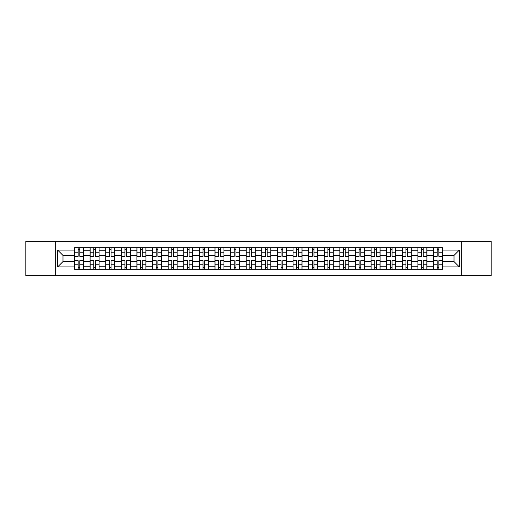 <?xml version="1.0" encoding="UTF-8"?>
<svg xmlns="http://www.w3.org/2000/svg" width="517" height="517" viewBox="0 0 517 517"><rect width="100%" height="100%" fill="white"/><g stroke="black" fill="none" stroke-linecap="round" stroke-linejoin="round"><path stroke-width="0.78" d="M461.332 275.658L491.15 275.658L491.15 241.342L25.85 241.342L25.85 275.658L461.332 275.658L461.332 241.342M90.094 269.26L90.094 250.797L83.489 250.797L83.489 269.26M83.489 250.797L83.489 247.74M90.094 250.797L90.094 247.74M99.096 247.74L99.096 269.26M105.701 269.26L105.701 247.74M114.709 247.74L114.709 269.26M121.314 269.26L121.314 247.74M130.316 247.74L130.316 269.26M136.921 269.26L136.921 247.74M145.93 247.74L145.93 269.26M152.534 269.26L152.534 247.74M161.537 247.74L161.537 269.26M168.141 269.26L168.141 247.74M177.15 247.74L177.15 269.26M183.755 269.26L183.755 247.74M192.757 247.74L192.757 269.26M199.362 269.26L199.362 247.74M208.37 247.74L208.37 269.26M214.975 269.26L214.975 247.74M223.977 247.74L223.977 269.26M230.582 269.26L230.582 247.74M239.591 247.74L239.591 269.26M246.189 269.26L246.189 247.74M255.198 247.74L255.198 269.26M261.802 269.26L261.802 247.74M270.811 247.74L270.811 269.26M277.409 269.26L277.409 247.74M286.418 247.74L286.418 269.26M293.023 269.26L293.023 247.74M302.025 247.74L302.025 269.26M308.63 269.26L308.63 247.74M317.638 247.74L317.638 269.26M324.243 269.26L324.243 247.74M333.245 247.74L333.245 269.26M339.85 269.26L339.85 247.74M348.859 247.74L348.859 269.26M355.463 269.26L355.463 247.74M364.466 247.74L364.466 269.26M371.07 269.26L371.07 247.74M380.079 247.74L380.079 269.26M386.684 269.26L386.684 247.74M395.686 247.74L395.686 269.26M402.291 269.26L402.291 247.74M411.299 247.74L411.299 269.26M417.904 269.26L417.904 247.74M426.906 247.74L426.906 269.26M433.511 269.26L433.511 247.74M433.511 261.602L426.906 261.602M417.904 261.602L411.299 261.602M402.291 261.602L395.686 261.602M386.684 261.602L380.079 261.602M371.07 261.602L364.466 261.602M355.463 261.602L348.859 261.602M339.85 261.602L333.245 261.602M324.243 261.602L317.638 261.602M308.63 261.602L302.025 261.602M293.023 261.602L286.418 261.602M277.409 261.602L270.811 261.602M261.802 261.602L255.198 261.602M246.189 261.602L239.591 261.602M230.582 261.602L223.977 261.602M214.975 261.602L208.37 261.602M199.362 261.602L192.757 261.602M183.755 261.602L177.15 261.602M168.141 261.602L161.537 261.602M152.534 261.602L145.93 261.602M136.921 261.602L130.316 261.602M121.314 261.602L114.709 261.602M105.701 261.602L99.096 261.602M90.094 261.602L83.489 261.602M433.511 255.398L426.906 255.398M417.904 255.398L411.299 255.398M402.291 255.398L395.686 255.398M386.684 255.398L380.079 255.398M371.07 255.398L364.466 255.398M355.463 255.398L348.859 255.398M339.85 255.398L333.245 255.398M324.243 255.398L317.638 255.398M308.63 255.398L302.025 255.398M293.023 255.398L286.418 255.398M277.409 255.398L270.811 255.398M261.802 255.398L255.198 255.398M246.189 255.398L239.591 255.398M230.582 255.398L223.977 255.398M214.975 255.398L208.37 255.398M199.362 255.398L192.757 255.398M183.755 255.398L177.15 255.398M168.141 255.398L161.537 255.398M152.534 255.398L145.93 255.398M136.921 255.398L130.316 255.398M121.314 255.398L114.709 255.398M105.701 255.398L99.096 255.398M90.094 255.398L83.489 255.398M62.977 261.602L74.48 261.602L74.48 255.398L62.977 255.398L62.977 261.602L57.671 266.908L57.671 250.092L74.48 250.092L74.48 255.398M442.52 255.398L442.52 261.602L454.023 261.602L454.023 255.398L442.52 255.398L442.52 247.74L74.48 247.74L74.48 250.092M442.52 250.092L459.329 250.092L459.329 266.908L442.52 266.908L442.52 261.602M74.48 261.602L74.48 269.26L442.52 269.26L442.52 266.908M74.48 266.908L57.671 266.908M55.668 275.658L55.668 241.342M79.838 267.754L78.132 267.754M78.132 249.246L79.838 249.246M95.445 267.754L93.745 267.754M93.745 249.246L95.445 249.246M111.058 267.754L109.352 267.754M109.352 249.246L111.058 249.246M126.665 267.754L124.965 267.754M124.965 249.246L126.665 249.246M142.272 267.754L140.572 267.754M140.572 249.246L142.272 249.246M157.885 267.754L156.186 267.754M156.186 249.246L157.885 249.246M173.492 267.754L171.793 267.754M171.793 249.246L173.492 249.246M189.106 267.754L187.406 267.754M187.406 249.246L189.106 249.246M204.713 267.754L203.013 267.754M203.013 249.246L204.713 249.246M220.326 267.754L218.626 267.754M218.626 249.246L220.326 249.246M235.933 267.754L234.233 267.754M234.233 249.246L235.933 249.246M251.546 267.754L249.847 267.754M249.847 249.246L251.546 249.246M267.153 267.754L265.454 267.754M265.454 249.246L267.153 249.246M282.767 267.754L281.067 267.754M281.067 249.246L282.767 249.246M298.374 267.754L296.674 267.754M296.674 249.246L298.374 249.246M313.987 267.754L312.287 267.754M312.287 249.246L313.987 249.246M329.594 267.754L327.894 267.754M327.894 249.246L329.594 249.246M345.207 267.754L343.508 267.754M343.508 249.246L345.207 249.246M360.814 267.754L359.115 267.754M359.115 249.246L360.814 249.246M376.428 267.754L374.728 267.754M374.728 249.246L376.428 249.246M392.035 267.754L390.335 267.754M390.335 249.246L392.035 249.246M407.648 267.754L405.942 267.754M405.942 249.246L407.648 249.246M423.255 267.754L421.555 267.754M421.555 249.246L423.255 249.246M438.868 267.754L437.162 267.754M437.162 249.246L438.868 249.246M57.671 250.092L62.977 255.398M454.023 261.602L459.329 266.908M454.023 255.398L459.329 250.092M79.838 256.348L79.838 247.843L83.437 247.843L83.437 256.348L79.838 256.348M78.132 249.142L79.838 249.142M81.285 247.843L74.532 247.843L74.532 256.348L78.132 256.348L78.132 247.843L76.684 247.843M78.132 260.652L78.132 269.157L74.532 269.157L74.532 260.652L78.132 260.652M79.838 267.858L78.132 267.858M76.684 269.157L83.437 269.157L83.437 260.652L79.838 260.652L79.838 269.157L81.285 269.157M95.445 256.348L95.445 247.843L99.044 247.843L99.044 256.348L95.445 256.348M93.745 249.142L95.445 249.142M96.899 247.843L90.139 247.843L90.139 256.348L93.745 256.348L93.745 247.843L92.291 247.843M111.058 256.348L111.058 247.843L114.658 247.843L114.658 256.348L111.058 256.348M109.352 249.142L111.058 249.142M112.506 247.843L105.752 247.843L105.752 256.348L109.352 256.348L109.352 247.843L107.904 247.843M126.665 256.348L126.665 247.843L130.265 247.843L130.265 256.348L126.665 256.348M124.965 249.142L126.665 249.142M128.119 247.843L121.359 247.843L121.359 256.348L124.965 256.348L124.965 247.843L123.511 247.843M93.745 260.652L93.745 269.157L90.139 269.157L90.139 260.652L93.745 260.652M95.445 267.858L93.745 267.858M92.291 269.157L99.044 269.157L99.044 260.652L95.445 260.652L95.445 269.157L96.899 269.157M109.352 260.652L109.352 269.157L105.752 269.157L105.752 260.652L109.352 260.652M111.058 267.858L109.352 267.858M107.904 269.157L114.658 269.157L114.658 260.652L111.058 260.652L111.058 269.157L112.506 269.157M124.965 260.652L124.965 269.157L121.359 269.157L121.359 260.652L124.965 260.652M126.665 267.858L124.965 267.858M123.511 269.157L130.265 269.157L130.265 260.652L126.665 260.652L126.665 269.157L128.119 269.157M142.272 256.348L142.272 247.843L145.878 247.843L145.878 256.348L142.272 256.348M140.572 249.142L142.272 249.142M143.726 247.843L136.973 247.843L136.973 256.348L140.572 256.348L140.572 247.843L139.125 247.843M157.885 256.348L157.885 247.843L161.485 247.843L161.485 256.348L157.885 256.348M156.186 249.142L157.885 249.142M159.333 247.843L152.58 247.843L152.58 256.348L156.186 256.348L156.186 247.843L154.732 247.843M140.572 260.652L140.572 269.157L136.973 269.157L136.973 260.652L140.572 260.652M142.272 267.858L140.572 267.858M139.125 269.157L145.878 269.157L145.878 260.652L142.272 260.652L142.272 269.157L143.726 269.157M156.186 260.652L156.186 269.157L152.58 269.157L152.58 260.652L156.186 260.652M157.885 267.858L156.186 267.858M154.732 269.157L161.485 269.157L161.485 260.652L157.885 260.652L157.885 269.157L159.333 269.157M173.492 256.348L173.492 247.843L177.098 247.843L177.098 256.348L173.492 256.348M171.793 249.142L173.492 249.142M174.946 247.843L168.193 247.843L168.193 256.348L171.793 256.348L171.793 247.843L170.345 247.843M189.106 256.348L189.106 247.843L192.705 247.843L192.705 256.348L189.106 256.348M187.406 249.142L189.106 249.142M190.553 247.843L183.8 247.843L183.8 256.348L187.406 256.348L187.406 247.843L185.952 247.843M204.713 256.348L204.713 247.843L208.319 247.843L208.319 256.348L204.713 256.348M203.013 249.142L204.713 249.142M206.167 247.843L199.413 247.843L199.413 256.348L203.013 256.348L203.013 247.843L201.565 247.843M220.326 256.348L220.326 247.843L223.926 247.843L223.926 256.348L220.326 256.348M218.626 249.142L220.326 249.142M221.774 247.843L215.02 247.843L215.02 256.348L218.626 256.348L218.626 247.843L217.172 247.843M235.933 256.348L235.933 247.843L239.539 247.843L239.539 256.348L235.933 256.348M234.233 249.142L235.933 249.142M237.387 247.843L230.634 247.843L230.634 256.348L234.233 256.348L234.233 247.843L232.786 247.843M251.546 256.348L251.546 247.843L255.146 247.843L255.146 256.348L251.546 256.348M249.847 249.142L251.546 249.142M252.994 247.843L246.241 247.843L246.241 256.348L249.847 256.348L249.847 247.843L248.393 247.843M267.153 256.348L267.153 247.843L270.759 247.843L270.759 256.348L267.153 256.348M265.454 249.142L267.153 249.142M268.607 247.843L261.854 247.843L261.854 256.348L265.454 256.348L265.454 247.843L264.006 247.843M282.767 256.348L282.767 247.843L286.366 247.843L286.366 256.348L282.767 256.348M281.067 249.142L282.767 249.142M284.214 247.843L277.461 247.843L277.461 256.348L281.067 256.348L281.067 247.843L279.613 247.843M171.793 260.652L171.793 269.157L168.193 269.157L168.193 260.652L171.793 260.652M173.492 267.858L171.793 267.858M170.345 269.157L177.098 269.157L177.098 260.652L173.492 260.652L173.492 269.157L174.946 269.157M187.406 260.652L187.406 269.157L183.8 269.157L183.8 260.652L187.406 260.652M189.106 267.858L187.406 267.858M185.952 269.157L192.705 269.157L192.705 260.652L189.106 260.652L189.106 269.157L190.553 269.157M203.013 260.652L203.013 269.157L199.413 269.157L199.413 260.652L203.013 260.652M204.713 267.858L203.013 267.858M201.565 269.157L208.319 269.157L208.319 260.652L204.713 260.652L204.713 269.157L206.167 269.157M218.626 260.652L218.626 269.157L215.02 269.157L215.02 260.652L218.626 260.652M220.326 267.858L218.626 267.858M217.172 269.157L223.926 269.157L223.926 260.652L220.326 260.652L220.326 269.157L221.774 269.157M234.233 260.652L234.233 269.157L230.634 269.157L230.634 260.652L234.233 260.652M235.933 267.858L234.233 267.858M232.786 269.157L239.539 269.157L239.539 260.652L235.933 260.652L235.933 269.157L237.387 269.157M249.847 260.652L249.847 269.157L246.241 269.157L246.241 260.652L249.847 260.652M251.546 267.858L249.847 267.858M248.393 269.157L255.146 269.157L255.146 260.652L251.546 260.652L251.546 269.157L252.994 269.157M265.454 260.652L265.454 269.157L261.854 269.157L261.854 260.652L265.454 260.652M267.153 267.858L265.454 267.858M264.006 269.157L270.759 269.157L270.759 260.652L267.153 260.652L267.153 269.157L268.607 269.157M281.067 260.652L281.067 269.157L277.461 269.157L277.461 260.652L281.067 260.652M282.767 267.858L281.067 267.858M279.613 269.157L286.366 269.157L286.366 260.652L282.767 260.652L282.767 269.157L284.214 269.157M298.374 256.348L298.374 247.843L301.98 247.843L301.98 256.348L298.374 256.348M296.674 249.142L298.374 249.142M299.828 247.843L293.074 247.843L293.074 256.348L296.674 256.348L296.674 247.843L295.226 247.843M313.987 256.348L313.987 247.843L317.587 247.843L317.587 256.348L313.987 256.348M312.287 249.142L313.987 249.142M315.435 247.843L308.681 247.843L308.681 256.348L312.287 256.348L312.287 247.843L310.833 247.843M329.594 256.348L329.594 247.843L333.2 247.843L333.2 256.348L329.594 256.348M327.894 249.142L329.594 249.142M331.048 247.843L324.295 247.843L324.295 256.348L327.894 256.348L327.894 247.843L326.447 247.843M345.207 256.348L345.207 247.843L348.807 247.843L348.807 256.348L345.207 256.348M343.508 249.142L345.207 249.142M346.655 247.843L339.902 247.843L339.902 256.348L343.508 256.348L343.508 247.843L342.054 247.843M360.814 256.348L360.814 247.843L364.42 247.843L364.42 256.348L360.814 256.348M359.115 249.142L360.814 249.142M362.268 247.843L355.515 247.843L355.515 256.348L359.115 256.348L359.115 247.843L357.667 247.843M376.428 256.348L376.428 247.843L380.027 247.843L380.027 256.348L376.428 256.348M374.728 249.142L376.428 249.142M377.875 247.843L371.122 247.843L371.122 256.348L374.728 256.348L374.728 247.843L373.274 247.843M296.674 260.652L296.674 269.157L293.074 269.157L293.074 260.652L296.674 260.652M298.374 267.858L296.674 267.858M295.226 269.157L301.98 269.157L301.98 260.652L298.374 260.652L298.374 269.157L299.828 269.157M312.287 260.652L312.287 269.157L308.681 269.157L308.681 260.652L312.287 260.652M313.987 267.858L312.287 267.858M310.833 269.157L317.587 269.157L317.587 260.652L313.987 260.652L313.987 269.157L315.435 269.157M327.894 260.652L327.894 269.157L324.295 269.157L324.295 260.652L327.894 260.652M329.594 267.858L327.894 267.858M326.447 269.157L333.2 269.157L333.2 260.652L329.594 260.652L329.594 269.157L331.048 269.157M343.508 260.652L343.508 269.157L339.902 269.157L339.902 260.652L343.508 260.652M345.207 267.858L343.508 267.858M342.054 269.157L348.807 269.157L348.807 260.652L345.207 260.652L345.207 269.157L346.655 269.157M359.115 260.652L359.115 269.157L355.515 269.157L355.515 260.652L359.115 260.652M360.814 267.858L359.115 267.858M357.667 269.157L364.42 269.157L364.42 260.652L360.814 260.652L360.814 269.157L362.268 269.157M374.728 260.652L374.728 269.157L371.122 269.157L371.122 260.652L374.728 260.652M376.428 267.858L374.728 267.858M373.274 269.157L380.027 269.157L380.027 260.652L376.428 260.652L376.428 269.157L377.875 269.157M392.035 256.348L392.035 247.843L395.641 247.843L395.641 256.348L392.035 256.348M390.335 249.142L392.035 249.142M393.489 247.843L386.735 247.843L386.735 256.348L390.335 256.348L390.335 247.843L388.881 247.843M390.335 260.652L390.335 269.157L386.735 269.157L386.735 260.652L390.335 260.652M392.035 267.858L390.335 267.858M388.881 269.157L395.641 269.157L395.641 260.652L392.035 260.652L392.035 269.157L393.489 269.157M407.648 256.348L407.648 247.843L411.248 247.843L411.248 256.348L407.648 256.348M405.942 249.142L407.648 249.142M409.096 247.843L402.342 247.843L402.342 256.348L405.942 256.348L405.942 247.843L404.494 247.843M405.942 260.652L405.942 269.157L402.342 269.157L402.342 260.652L405.942 260.652M407.648 267.858L405.942 267.858M404.494 269.157L411.248 269.157L411.248 260.652L407.648 260.652L407.648 269.157L409.096 269.157M423.255 256.348L423.255 247.843L426.861 247.843L426.861 256.348L423.255 256.348M421.555 249.142L423.255 249.142M424.709 247.843L417.956 247.843L417.956 256.348L421.555 256.348L421.555 247.843L420.101 247.843M421.555 260.652L421.555 269.157L417.956 269.157L417.956 260.652L421.555 260.652M423.255 267.858L421.555 267.858M420.101 269.157L426.861 269.157L426.861 260.652L423.255 260.652L423.255 269.157L424.709 269.157M438.868 256.348L438.868 247.843L442.468 247.843L442.468 256.348L438.868 256.348M437.162 249.142L438.868 249.142M440.316 247.843L433.563 247.843L433.563 256.348L437.162 256.348L437.162 247.843L435.715 247.843M437.162 260.652L437.162 269.157L433.563 269.157L433.563 260.652L437.162 260.652M438.868 267.858L437.162 267.858M435.715 269.157L442.468 269.157L442.468 260.652L438.868 260.652L438.868 269.157L440.316 269.157M417.904 250.797L411.299 250.797M402.291 250.797L395.686 250.797M386.684 250.797L380.079 250.797M371.07 250.797L364.466 250.797M355.463 250.797L348.859 250.797M339.85 250.797L333.245 250.797M324.243 250.797L317.638 250.797M308.63 250.797L302.025 250.797M293.023 250.797L286.418 250.797M277.409 250.797L270.811 250.797M261.802 250.797L255.198 250.797M246.189 250.797L239.591 250.797M230.582 250.797L223.977 250.797M214.975 250.797L208.37 250.797M199.362 250.797L192.757 250.797M183.755 250.797L177.15 250.797M168.141 250.797L161.537 250.797M152.534 250.797L145.93 250.797M136.921 250.797L130.316 250.797M121.314 250.797L114.709 250.797M105.701 250.797L99.096 250.797M433.511 250.797L426.906 250.797M417.904 266.203L411.299 266.203M402.291 266.203L395.686 266.203M386.684 266.203L380.079 266.203M371.07 266.203L364.466 266.203M355.463 266.203L348.859 266.203M339.85 266.203L333.245 266.203M324.243 266.203L317.638 266.203M308.63 266.203L302.025 266.203M293.023 266.203L286.418 266.203M277.409 266.203L270.811 266.203M261.802 266.203L255.198 266.203M246.189 266.203L239.591 266.203M230.582 266.203L223.977 266.203M214.975 266.203L208.37 266.203M199.362 266.203L192.757 266.203M183.755 266.203L177.15 266.203M168.141 266.203L161.537 266.203M152.534 266.203L145.93 266.203M136.921 266.203L130.316 266.203M121.314 266.203L114.709 266.203M105.701 266.203L99.096 266.203M90.094 266.203L83.489 266.203M433.511 266.203L426.906 266.203M79.838 256.135L83.437 256.135M79.838 252.761L83.437 252.761M74.532 256.135L78.132 256.135M74.532 252.761L78.132 252.761M78.132 260.865L74.532 260.865M78.132 264.239L74.532 264.239M83.437 260.865L79.838 260.865M83.437 264.239L79.838 264.239M95.445 256.135L99.044 256.135M95.445 252.761L99.044 252.761M90.139 256.135L93.745 256.135M90.139 252.761L93.745 252.761M111.058 256.135L114.658 256.135M111.058 252.761L114.658 252.761M105.752 256.135L109.352 256.135M105.752 252.761L109.352 252.761M126.665 256.135L130.265 256.135M126.665 252.761L130.265 252.761M121.359 256.135L124.965 256.135M121.359 252.761L124.965 252.761M93.745 260.865L90.139 260.865M93.745 264.239L90.139 264.239M99.044 260.865L95.445 260.865M99.044 264.239L95.445 264.239M109.352 260.865L105.752 260.865M109.352 264.239L105.752 264.239M114.658 260.865L111.058 260.865M114.658 264.239L111.058 264.239M124.965 260.865L121.359 260.865M124.965 264.239L121.359 264.239M130.265 260.865L126.665 260.865M130.265 264.239L126.665 264.239M142.272 256.135L145.878 256.135M142.272 252.761L145.878 252.761M136.973 256.135L140.572 256.135M136.973 252.761L140.572 252.761M157.885 256.135L161.485 256.135M157.885 252.761L161.485 252.761M152.58 256.135L156.186 256.135M152.58 252.761L156.186 252.761M140.572 260.865L136.973 260.865M140.572 264.239L136.973 264.239M145.878 260.865L142.272 260.865M145.878 264.239L142.272 264.239M156.186 260.865L152.58 260.865M156.186 264.239L152.58 264.239M161.485 260.865L157.885 260.865M161.485 264.239L157.885 264.239M173.492 256.135L177.098 256.135M173.492 252.761L177.098 252.761M168.193 256.135L171.793 256.135M168.193 252.761L171.793 252.761M189.106 256.135L192.705 256.135M189.106 252.761L192.705 252.761M183.8 256.135L187.406 256.135M183.8 252.761L187.406 252.761M204.713 256.135L208.319 256.135M204.713 252.761L208.319 252.761M199.413 256.135L203.013 256.135M199.413 252.761L203.013 252.761M220.326 256.135L223.926 256.135M220.326 252.761L223.926 252.761M215.02 256.135L218.626 256.135M215.02 252.761L218.626 252.761M235.933 256.135L239.539 256.135M235.933 252.761L239.539 252.761M230.634 256.135L234.233 256.135M230.634 252.761L234.233 252.761M251.546 256.135L255.146 256.135M251.546 252.761L255.146 252.761M246.241 256.135L249.847 256.135M246.241 252.761L249.847 252.761M267.153 256.135L270.759 256.135M267.153 252.761L270.759 252.761M261.854 256.135L265.454 256.135M261.854 252.761L265.454 252.761M282.767 256.135L286.366 256.135M282.767 252.761L286.366 252.761M277.461 256.135L281.067 256.135M277.461 252.761L281.067 252.761M171.793 260.865L168.193 260.865M171.793 264.239L168.193 264.239M177.098 260.865L173.492 260.865M177.098 264.239L173.492 264.239M187.406 260.865L183.8 260.865M187.406 264.239L183.8 264.239M192.705 260.865L189.106 260.865M192.705 264.239L189.106 264.239M203.013 260.865L199.413 260.865M203.013 264.239L199.413 264.239M208.319 260.865L204.713 260.865M208.319 264.239L204.713 264.239M218.626 260.865L215.02 260.865M218.626 264.239L215.02 264.239M223.926 260.865L220.326 260.865M223.926 264.239L220.326 264.239M234.233 260.865L230.634 260.865M234.233 264.239L230.634 264.239M239.539 260.865L235.933 260.865M239.539 264.239L235.933 264.239M249.847 260.865L246.241 260.865M249.847 264.239L246.241 264.239M255.146 260.865L251.546 260.865M255.146 264.239L251.546 264.239M265.454 260.865L261.854 260.865M265.454 264.239L261.854 264.239M270.759 260.865L267.153 260.865M270.759 264.239L267.153 264.239M281.067 260.865L277.461 260.865M281.067 264.239L277.461 264.239M286.366 260.865L282.767 260.865M286.366 264.239L282.767 264.239M298.374 256.135L301.98 256.135M298.374 252.761L301.98 252.761M293.074 256.135L296.674 256.135M293.074 252.761L296.674 252.761M313.987 256.135L317.587 256.135M313.987 252.761L317.587 252.761M308.681 256.135L312.287 256.135M308.681 252.761L312.287 252.761M329.594 256.135L333.2 256.135M329.594 252.761L333.2 252.761M324.295 256.135L327.894 256.135M324.295 252.761L327.894 252.761M345.207 256.135L348.807 256.135M345.207 252.761L348.807 252.761M339.902 256.135L343.508 256.135M339.902 252.761L343.508 252.761M360.814 256.135L364.42 256.135M360.814 252.761L364.42 252.761M355.515 256.135L359.115 256.135M355.515 252.761L359.115 252.761M376.428 256.135L380.027 256.135M376.428 252.761L380.027 252.761M371.122 256.135L374.728 256.135M371.122 252.761L374.728 252.761M296.674 260.865L293.074 260.865M296.674 264.239L293.074 264.239M301.98 260.865L298.374 260.865M301.98 264.239L298.374 264.239M312.287 260.865L308.681 260.865M312.287 264.239L308.681 264.239M317.587 260.865L313.987 260.865M317.587 264.239L313.987 264.239M327.894 260.865L324.295 260.865M327.894 264.239L324.295 264.239M333.2 260.865L329.594 260.865M333.2 264.239L329.594 264.239M343.508 260.865L339.902 260.865M343.508 264.239L339.902 264.239M348.807 260.865L345.207 260.865M348.807 264.239L345.207 264.239M359.115 260.865L355.515 260.865M359.115 264.239L355.515 264.239M364.42 260.865L360.814 260.865M364.42 264.239L360.814 264.239M374.728 260.865L371.122 260.865M374.728 264.239L371.122 264.239M380.027 260.865L376.428 260.865M380.027 264.239L376.428 264.239M392.035 256.135L395.641 256.135M392.035 252.761L395.641 252.761M386.735 256.135L390.335 256.135M386.735 252.761L390.335 252.761M390.335 260.865L386.735 260.865M390.335 264.239L386.735 264.239M395.641 260.865L392.035 260.865M395.641 264.239L392.035 264.239M407.648 256.135L411.248 256.135M407.648 252.761L411.248 252.761M402.342 256.135L405.942 256.135M402.342 252.761L405.942 252.761M405.942 260.865L402.342 260.865M405.942 264.239L402.342 264.239M411.248 260.865L407.648 260.865M411.248 264.239L407.648 264.239M423.255 256.135L426.861 256.135M423.255 252.761L426.861 252.761M417.956 256.135L421.555 256.135M417.956 252.761L421.555 252.761M421.555 260.865L417.956 260.865M421.555 264.239L417.956 264.239M426.861 260.865L423.255 260.865M426.861 264.239L423.255 264.239M438.868 256.135L442.468 256.135M438.868 252.761L442.468 252.761M433.563 256.135L437.162 256.135M433.563 252.761L437.162 252.761M437.162 260.865L433.563 260.865M437.162 264.239L433.563 264.239M442.468 260.865L438.868 260.865M442.468 264.239L438.868 264.239"/></g></svg>

